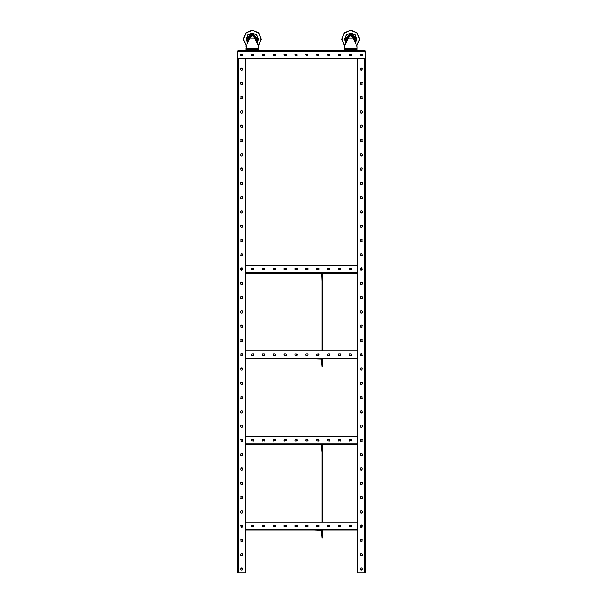 <?xml version="1.0" encoding="UTF-8"?>
<svg xmlns="http://www.w3.org/2000/svg" width="603" height="603" viewBox="0 0 603 603"><rect width="100%" height="100%" fill="white"/><g stroke="black" fill="none" stroke-linecap="round" stroke-linejoin="round"><path stroke-width="0.9" d="M365.719 51.353L365.064 50.697L237.936 50.697L237.567 51.353L365.719 51.353L365.433 572.85L357.579 572.85L357.579 58.551M245.421 58.551L245.421 572.85L237.567 572.85L237.281 51.353L237.567 58.551L365.433 58.551L365.064 50.697M242.489 55.619L242.919 55.197L242.489 54.051L240.491 54.481L240.921 55.619L242.489 55.619L242.489 54.051M362.079 55.619L362.509 55.197L362.079 54.051L360.081 54.481L360.511 55.619L362.079 55.619L362.079 54.051M351.21 55.619L351.632 55.197L351.21 54.051L349.205 54.481L349.634 55.619L351.21 55.619M329.464 55.619L329.894 55.197L329.464 54.051L327.467 54.481L327.896 55.619L329.464 55.619M275.104 55.619L275.533 55.197L275.104 54.051L273.106 54.481L273.536 55.619L275.104 55.619M264.235 55.619L264.664 55.197L264.235 54.051L262.237 54.481L262.667 55.619L264.235 55.619M253.366 55.619L253.795 55.197L253.366 54.051L251.368 54.481L251.79 55.619L253.366 55.619M340.333 55.619L340.763 55.197L340.333 54.051L338.336 54.481L338.765 55.619L340.333 55.619M285.98 55.619L286.402 55.197L285.98 54.051L283.983 54.481L284.405 55.619L285.98 55.619M296.849 55.619L297.279 55.197L296.849 54.051L294.852 54.481L295.282 55.619L296.849 55.619M307.718 55.619L308.148 55.197L307.718 54.051L305.721 54.481L306.151 55.619L307.718 55.619M318.595 55.619L319.017 55.197L318.595 54.051L316.598 54.481L317.02 55.619L318.595 55.619M237.936 50.697L237.281 51.353M242.489 511.08L242.067 510.658L240.921 511.08L240.921 512.656L241.351 513.078L242.489 512.656L242.067 510.658M242.489 496.804L241.351 496.375L240.921 498.372L241.351 498.802L242.489 498.372L242.067 496.375M242.489 482.521L242.067 482.091L240.921 482.521L240.921 484.088L241.351 484.518L242.489 484.088L242.067 482.091M242.489 468.237L241.351 467.807L240.921 469.805L241.351 470.234L242.489 469.805L242.067 467.807M242.489 453.953L242.067 453.524L240.921 453.953L240.921 455.521L241.351 455.951L242.489 455.521L242.067 453.524M242.489 439.67L240.944 439.534L241.351 441.667L242.489 441.245L242.489 439.67L242.067 439.248L240.921 439.67M242.489 425.386L242.067 424.964L240.921 425.386L240.921 426.962L241.351 427.391L242.489 426.962L242.067 424.964M242.489 411.11L242.067 410.681L240.921 411.11L240.921 412.678L241.351 413.108L242.489 412.678L242.067 410.681M242.489 396.827L241.351 396.397L240.921 398.395L241.351 398.824L242.489 398.395L242.067 396.397M242.489 382.543L242.067 382.114L240.921 382.543L240.921 384.111L241.351 384.541L242.489 384.111L242.067 382.114M242.489 368.26L241.351 367.83L240.921 369.827L241.351 370.257L242.489 369.827L242.067 367.83M242.489 353.976L240.929 353.916L241.351 355.974L242.489 355.551L242.489 353.976L242.067 353.554L240.921 353.976M242.489 339.7L241.351 339.27L240.921 341.268L241.351 341.697L242.489 341.268L242.067 339.27M242.489 325.416L241.351 324.987L240.921 326.984L241.351 327.414L242.489 326.984L242.067 324.987M242.489 296.849L242.067 296.42L240.921 296.849L240.921 298.417L241.351 298.847L242.489 298.417L242.067 296.42M242.489 282.566L242.067 282.144L240.921 282.566L240.921 284.141L241.351 284.563L242.489 284.141L242.067 282.144M242.489 154.029L242.067 153.599L240.921 154.029L240.921 155.597L241.351 156.026L242.489 155.597L242.067 153.599M242.489 139.745L241.351 139.316L240.921 141.313L241.351 141.743L242.489 141.313L242.067 139.316M242.489 125.462L242.067 125.032L240.921 125.462L240.921 127.037L241.351 127.459L242.489 127.037L242.067 125.032M242.489 111.178L242.067 110.756L240.921 111.178L240.921 112.753L241.351 113.183L242.489 112.753L242.067 110.756M242.489 311.133L242.067 310.703L240.921 311.133L240.921 312.701L241.351 313.13L242.489 312.701L242.067 310.703M242.489 68.335L242.067 67.905L240.921 68.335L240.921 69.903L241.351 70.332L242.489 69.903L242.067 67.905M242.489 82.619L242.067 82.189L240.921 82.619L240.921 84.186L241.351 84.616L242.489 84.186L242.067 82.189M242.489 96.902L241.351 96.472L240.921 98.47L241.351 98.9L242.489 98.47L242.067 96.472M242.489 168.312L241.351 167.883L240.921 169.88L241.351 170.31L242.489 169.88L242.067 167.883M242.489 182.596L242.067 182.166L240.921 182.596L240.921 184.164L241.351 184.593L242.489 184.164L242.067 182.166M242.489 196.872L242.067 196.45L240.921 196.872L240.921 198.447L241.351 198.869L242.489 198.447L242.067 196.45M242.489 211.156L242.067 210.726L240.921 211.156L240.921 212.723L241.351 213.153L242.489 212.723L242.067 210.726M242.489 225.439L242.067 225.009L240.921 225.439L240.921 227.007L241.351 227.437L242.489 227.007L242.067 225.009M242.489 239.723L241.351 239.293L240.921 241.29L241.351 241.72L242.489 241.29L242.067 239.293M242.489 254.006L241.351 253.577L240.921 255.574L241.351 256.004L242.489 255.574L242.067 253.577M242.489 525.364L240.981 525.153L241.351 527.361L242.489 526.932L242.489 525.364L242.067 524.934L240.921 525.364M242.489 539.647L241.351 539.218L240.921 541.215L241.351 541.645L242.489 541.215L242.067 539.218M242.489 553.931L242.067 553.501L240.921 553.931L240.921 555.499L241.351 555.928L242.489 555.499L242.067 553.501M242.489 568.214L241.351 567.785L240.921 569.782L241.351 570.212L242.489 569.782L242.067 567.785M240.921 54.051L240.921 55.619M240.921 512.656L241.351 513.078M242.067 513.078L242.489 512.656M241.351 510.658L240.921 511.08M240.921 498.372L241.351 498.802M242.067 498.802L242.489 498.372M241.351 496.375L240.921 496.804M240.921 484.088L241.351 484.518M242.067 484.518L242.489 484.088M241.351 482.091L240.921 482.521M240.921 469.805L241.351 470.234M242.067 470.234L242.489 469.805M241.351 467.807L240.921 468.237M240.921 455.521L241.351 455.951M242.067 455.951L242.489 455.521M241.351 453.524L240.921 453.953M240.921 426.962L241.351 427.391M242.067 427.391L242.489 426.962M241.351 424.964L240.921 425.386M240.921 412.678L241.351 413.108M242.067 413.108L242.489 412.678M241.351 410.681L240.921 411.11M240.921 398.395L241.351 398.824M242.067 398.824L242.489 398.395M241.351 396.397L240.921 396.827M240.921 384.111L241.351 384.541M242.067 384.541L242.489 384.111M241.351 382.114L240.921 382.543M240.921 369.827L241.351 370.257M242.067 370.257L242.489 369.827M241.351 367.83L240.921 368.26M240.921 341.268L241.351 341.697M242.067 341.697L242.489 341.268M241.351 339.27L240.921 339.7M240.921 312.701L241.351 313.13M242.067 313.13L242.489 312.701M241.351 310.703L240.921 311.133M240.921 298.417L241.351 298.847M242.067 298.847L242.489 298.417M241.351 296.42L240.921 296.849M240.921 284.141L241.351 284.563M242.067 284.563L242.489 284.141M241.351 282.144L240.921 282.566M240.921 155.597L241.351 156.026M242.067 156.026L242.489 155.597M241.351 153.599L240.921 154.029M240.921 141.313L241.351 141.743M242.067 141.743L242.489 141.313M241.351 139.316L240.921 139.745M240.921 127.037L241.351 127.459M242.067 127.459L242.489 127.037M241.351 125.032L240.921 125.462M240.921 112.753L241.351 113.183M242.067 113.183L242.489 112.753M241.351 110.756L240.921 111.178M240.921 326.984L241.351 327.414M242.067 327.414L242.489 326.984M241.351 324.987L240.921 325.416M240.921 69.903L241.351 70.332M242.067 70.332L242.489 69.903M241.351 67.905L240.921 68.335M240.921 84.186L241.351 84.616M242.067 84.616L242.489 84.186M241.351 82.189L240.921 82.619M240.921 98.47L241.351 98.9M242.067 98.9L242.489 98.47M241.351 96.472L240.921 96.902M240.921 169.88L241.351 170.31M242.067 170.31L242.489 169.88M241.351 167.883L240.921 168.312M240.921 184.164L241.351 184.593M242.067 184.593L242.489 184.164M241.351 182.166L240.921 182.596M240.921 198.447L241.351 198.869M242.067 198.869L242.489 198.447M241.351 196.45L240.921 196.872M240.921 212.723L241.351 213.153M242.067 213.153L242.489 212.723M241.351 210.726L240.921 211.156M240.921 227.007L241.351 227.437M242.067 227.437L242.489 227.007M241.351 225.009L240.921 225.439M240.921 241.29L241.351 241.72M242.067 241.72L242.489 241.29M241.351 239.293L240.921 239.723M240.921 255.574L241.351 256.004M242.067 256.004L242.489 255.574M241.351 253.577L240.921 254.006M240.996 269.858L241.351 270.287L242.489 269.858L242.067 267.86L240.921 268.282L240.921 269.858L242.489 269.858M240.921 541.215L241.351 541.645M242.067 541.645L242.489 541.215M241.351 539.218L240.921 539.647M240.921 555.499L241.351 555.928M242.067 555.928L242.489 555.499M241.351 553.501L240.921 553.931M240.921 569.782L241.351 570.212M242.067 570.212L242.489 569.782M241.351 567.785L240.921 568.214M360.511 54.051L360.511 55.619M360.511 512.656L360.933 513.078L362.079 512.656L362.079 511.08L361.649 510.658L360.511 511.08L360.933 513.078M360.511 498.372L360.933 498.802L362.079 498.372L362.079 496.804L361.649 496.375L360.511 496.804L360.933 498.802M360.511 484.088L360.933 484.518L362.079 484.088L362.079 482.521L361.649 482.091L360.511 482.521L360.933 484.518M360.511 469.805L361.649 470.234L362.079 468.237L361.649 467.807L360.511 468.237L360.933 470.234M360.511 455.521L360.933 455.951L362.079 455.521L362.079 453.953L361.649 453.524L360.511 453.953L360.933 455.951M360.511 441.245L360.933 441.667L362.079 441.245L361.649 439.248L360.511 439.67L360.511 441.245M360.511 426.962L360.933 427.391L362.079 426.962L362.079 425.386L361.649 424.964L360.511 425.386L360.933 427.391M360.511 412.678L361.649 413.108L362.079 411.11L361.649 410.681L360.511 411.11L360.933 413.108M360.511 398.395L361.649 398.824L362.079 396.827L361.649 396.397L360.511 396.827L360.933 398.824M360.511 384.111L360.933 384.541L362.079 384.111L362.079 382.543L361.649 382.114L360.511 382.543L360.933 384.541M360.511 369.827L361.649 370.257L362.079 368.26L361.649 367.83L360.511 368.26L360.933 370.257M360.511 355.551L360.933 355.974L362.079 355.551L361.649 353.554L360.511 353.976L360.511 355.551M360.511 341.268L361.649 341.697L362.079 339.7L361.649 339.27L360.511 339.7L360.933 341.697M360.511 326.984L361.649 327.414L362.079 325.416L361.649 324.987L360.511 325.416L360.933 327.414M360.511 298.417L360.933 298.847L362.079 298.417L362.079 296.849L361.649 296.42L360.511 296.849L360.933 298.847M360.511 284.141L360.933 284.563L362.079 284.141L362.079 282.566L361.649 282.144L360.511 282.566L360.933 284.563M360.511 155.597L360.933 156.026L362.079 155.597L362.079 154.029L361.649 153.599L360.511 154.029L360.933 156.026M360.511 141.313L361.649 141.743L362.079 139.745L361.649 139.316L360.511 139.745L360.933 141.743M360.511 127.037L360.933 127.459L362.079 127.037L362.079 125.462L361.649 125.032L360.511 125.462L360.933 127.459M360.511 112.753L360.933 113.183L362.079 112.753L362.079 111.178L361.649 110.756L360.511 111.178L360.933 113.183M360.511 312.701L360.933 313.13L362.079 312.701L362.079 311.133L361.649 310.703L360.511 311.133L360.933 313.13M360.511 69.903L361.649 70.332L362.079 68.335L361.649 67.905L360.511 68.335L360.933 70.332M360.511 84.186L361.649 84.616L362.079 82.619L361.649 82.189L360.511 82.619L360.933 84.616M360.511 98.47L361.649 98.9L362.079 96.902L361.649 96.472L360.511 96.902L360.933 98.9M360.511 169.88L361.649 170.31L362.079 168.312L361.649 167.883L360.511 168.312L360.933 170.31M360.511 184.164L360.933 184.593L362.079 184.164L362.079 182.596L361.649 182.166L360.511 182.596L360.933 184.593M360.511 198.447L360.933 198.869L362.079 198.447L362.079 196.872L361.649 196.45L360.511 196.872L360.933 198.869M360.511 212.723L360.933 213.153L362.079 212.723L362.079 211.156L361.649 210.726L360.511 211.156L360.933 213.153M360.511 227.007L360.933 227.437L362.079 227.007L362.079 225.439L361.649 225.009L360.511 225.439L360.933 227.437M360.511 241.29L361.649 241.72L362.079 239.723L361.649 239.293L360.511 239.723L360.933 241.72M360.511 255.574L361.649 256.004L362.079 254.006L361.649 253.577L360.511 254.006L360.933 256.004M360.511 269.858L360.933 270.287L362.079 269.858L361.649 267.86L360.511 268.282L360.511 269.858L362.004 269.858M360.511 526.932L360.933 527.361L362.079 526.932L361.649 524.934L360.511 525.364L360.511 526.932M360.511 541.215L361.649 541.645L362.079 539.647L361.649 539.218L360.511 539.647L360.933 541.645M360.511 555.499L360.933 555.928L362.079 555.499L362.079 553.931L361.649 553.501L360.511 553.931L360.933 555.928M360.511 569.782L361.649 570.212L362.079 568.214L361.649 567.785L360.511 568.214L360.933 570.212M362.079 511.08L361.649 510.658M361.649 513.078L362.079 512.656M360.933 510.658L360.511 511.08M362.079 496.804L361.649 496.375M361.649 498.802L362.079 498.372M360.933 496.375L360.511 496.804M362.079 482.521L361.649 482.091M361.649 484.518L362.079 484.088M360.933 482.091L360.511 482.521M362.079 468.237L361.649 467.807M361.649 470.234L362.079 469.805M360.933 467.807L360.511 468.237M362.079 453.953L361.649 453.524M361.649 455.951L362.079 455.521M360.933 453.524L360.511 453.953M362.079 439.67L360.511 439.67M362.079 425.386L361.649 424.964M361.649 427.391L362.079 426.962M360.933 424.964L360.511 425.386M362.079 411.11L361.649 410.681M361.649 413.108L362.079 412.678M360.933 410.681L360.511 411.11M362.079 396.827L361.649 396.397M361.649 398.824L362.079 398.395M360.933 396.397L360.511 396.827M362.079 382.543L361.649 382.114M361.649 384.541L362.079 384.111M360.933 382.114L360.511 382.543M362.079 368.26L361.649 367.83M361.649 370.257L362.079 369.827M360.933 367.83L360.511 368.26M362.079 353.976L360.511 353.976M362.079 339.7L361.649 339.27M361.649 341.697L362.079 341.268M360.933 339.27L360.511 339.7M362.079 311.133L361.649 310.703M361.649 313.13L362.079 312.701M360.933 310.703L360.511 311.133M362.079 296.849L361.649 296.42M361.649 298.847L362.079 298.417M360.933 296.42L360.511 296.849M362.079 282.566L361.649 282.144M361.649 284.563L362.079 284.141M360.933 282.144L360.511 282.566M362.079 154.029L361.649 153.599M361.649 156.026L362.079 155.597M360.933 153.599L360.511 154.029M362.079 139.745L361.649 139.316M361.649 141.743L362.079 141.313M360.933 139.316L360.511 139.745M362.079 125.462L361.649 125.032M361.649 127.459L362.079 127.037M360.933 125.032L360.511 125.462M362.079 111.178L361.649 110.756M361.649 113.183L362.079 112.753M360.933 110.756L360.511 111.178M362.079 325.416L361.649 324.987M361.649 327.414L362.079 326.984M360.933 324.987L360.511 325.416M362.079 68.335L361.649 67.905M361.649 70.332L362.079 69.903M360.933 67.905L360.511 68.335M362.079 82.619L361.649 82.189M361.649 84.616L362.079 84.186M360.933 82.189L360.511 82.619M362.079 96.902L361.649 96.472M361.649 98.9L362.079 98.47M360.933 96.472L360.511 96.902M362.079 168.312L361.649 167.883M361.649 170.31L362.079 169.88M360.933 167.883L360.511 168.312M362.079 182.596L361.649 182.166M361.649 184.593L362.079 184.164M360.933 182.166L360.511 182.596M362.079 196.872L361.649 196.45M361.649 198.869L362.079 198.447M360.933 196.45L360.511 196.872M362.079 211.156L361.649 210.726M361.649 213.153L362.079 212.723M360.933 210.726L360.511 211.156M362.079 225.439L361.649 225.009M361.649 227.437L362.079 227.007M360.933 225.009L360.511 225.439M362.079 239.723L361.649 239.293M361.649 241.72L362.079 241.29M360.933 239.293L360.511 239.723M362.079 254.006L361.649 253.577M361.649 256.004L362.079 255.574M360.933 253.577L360.511 254.006M362.079 525.364L360.511 525.364M362.079 539.647L361.649 539.218M361.649 541.645L362.079 541.215M360.933 539.218L360.511 539.647M362.079 553.931L361.649 553.501M361.649 555.928L362.079 555.499M360.933 553.501L360.511 553.931M362.079 568.214L361.649 567.785M361.649 570.212L362.079 569.782M360.933 567.785L360.511 568.214M245.7 273.212L245.421 273.498M362.004 268.282L360.511 268.282M240.996 268.282L242.489 268.282M253.418 269.858L253.848 268.712L251.85 268.282L251.421 268.712L251.85 269.858L253.848 269.428M275.141 269.858L275.563 269.428L275.141 268.282L273.566 268.282L273.144 268.712L273.566 269.858L275.563 269.428M329.434 269.858L329.856 269.428L329.434 268.282L327.859 268.282L327.437 268.712L327.859 269.858L329.856 269.428M340.288 269.858L340.718 268.712L338.72 268.282L338.291 268.712L338.72 269.858L340.718 269.428M351.15 269.858L351.579 268.712L349.582 268.282L349.152 268.712L349.582 269.858L351.579 269.428M264.28 269.858L264.709 268.712L262.712 268.282L262.282 268.712L262.712 269.858L264.709 269.428M318.572 269.858L319.002 268.712L317.005 268.282L316.575 268.712L317.005 269.858L319.002 269.428M307.711 269.858L308.141 269.428L307.711 268.282L305.713 268.712L306.143 269.858L308.141 269.428M296.857 269.858L297.287 268.712L295.289 268.282L294.859 268.712L295.289 269.858L297.287 269.428M285.995 269.858L286.425 269.428L285.995 268.282L283.998 268.712L284.428 269.858L286.425 269.428M357.579 265.358L245.421 265.358L357.579 265.358M351.579 268.712L351.15 268.282M349.582 268.282L349.152 268.712M349.152 269.428L349.582 269.858M329.856 268.712L329.434 268.282M327.859 268.282L327.437 268.712M327.437 269.428L327.859 269.858M275.563 268.712L275.141 268.282M273.566 268.282L273.144 268.712M273.144 269.428L273.566 269.858M264.709 268.712L264.28 268.282M262.712 268.282L262.282 268.712M262.282 269.428L262.712 269.858M253.848 268.712L253.418 268.282M251.85 268.282L251.421 268.712M251.421 269.428L251.85 269.858M340.718 268.712L340.288 268.282M338.72 268.282L338.291 268.712M338.291 269.428L338.72 269.858M286.425 268.712L285.995 268.282M284.428 268.282L283.998 268.712M283.998 269.428L284.428 269.858M297.287 268.712L296.857 268.282M295.289 268.282L294.859 268.712M294.859 269.428L295.289 269.858M308.141 268.712L307.711 268.282M306.143 268.282L305.713 268.712M305.713 269.428L306.143 269.858M319.002 268.712L318.572 268.282M317.005 268.282L316.575 268.712M316.575 269.428L317.005 269.858M245.421 273.212L357.579 273.212M321.927 273.212L321.927 273.868L321.271 273.212L321.927 273.868L321.927 281.058L321.64 273.868L314.08 273.212M245.7 358.83L245.421 359.117M245.7 444.456L245.421 444.735M245.7 530.075L245.421 530.361M321.927 358.83L321.927 359.486L321.271 358.83L321.927 359.486L321.927 366.677L321.271 359.117L314.08 358.83M321.927 444.456L321.927 445.112L321.271 444.456L321.927 445.112L321.927 452.303L321.271 444.735L314.08 444.456M321.927 530.075L321.927 530.73L321.271 530.075L321.927 530.73L321.927 537.921L321.271 530.361L314.08 530.075M240.996 355.476L242.489 355.476M362.004 355.476L360.511 355.476M351.15 355.476L351.579 355.046L351.15 353.908L349.582 353.908L349.152 354.338L349.582 355.476L351.579 355.046M329.434 355.476L329.856 355.046L329.434 353.908L327.859 353.908L327.437 354.338L327.859 355.476L329.856 355.046M275.141 355.476L275.563 355.046L275.141 353.908L273.566 353.908L273.144 354.338L273.566 355.476L275.563 355.046M264.28 355.476L264.709 355.046L264.28 353.908L262.712 353.908L262.282 354.338L262.712 355.476L264.709 355.046M253.418 355.476L253.848 355.046L253.418 353.908L251.85 353.908L251.421 354.338L251.85 355.476L253.848 355.046M340.288 355.476L340.718 355.046L340.288 353.908L338.72 353.908L338.291 354.338L338.72 355.476L340.718 355.046M285.995 355.476L286.425 355.046L285.995 353.908L284.428 353.908L283.998 354.338L284.428 355.476L286.425 355.046M296.857 355.476L297.287 354.338L295.289 353.908L294.859 354.338L295.289 355.476L297.287 355.046M307.711 355.476L308.141 355.046L307.711 353.908L306.143 353.908L305.713 354.338L306.143 355.476L308.141 355.046M318.572 355.476L319.002 354.338L317.005 353.908L316.575 354.338L317.005 355.476L319.002 355.046M321.927 281.058L321.927 350.984L245.421 350.984L357.579 350.984L322.643 350.984L322.643 274.207L321.927 274.207M245.421 358.83L357.579 358.83M240.996 441.102L242.489 441.102M362.004 441.102L360.511 441.102M351.15 441.102L351.579 440.672L351.15 439.527L349.152 439.956L349.582 441.102L351.579 440.672M329.434 441.102L329.856 440.672L329.434 439.527L327.859 439.527L327.437 439.956L327.859 441.102L329.856 440.672M275.141 441.102L275.563 440.672L275.141 439.527L273.566 439.527L273.144 439.956L273.566 441.102L275.563 440.672M264.28 441.102L264.709 440.672L264.28 439.527L262.282 439.956L262.712 441.102L264.709 440.672M253.418 441.102L253.848 440.672L253.418 439.527L251.421 439.956L251.85 441.102L253.848 440.672M340.288 441.102L340.718 440.672L340.288 439.527L338.291 439.956L338.72 441.102L340.718 440.672M285.995 441.102L286.425 440.672L285.995 439.527L283.998 439.956L284.428 441.102L286.425 440.672M296.857 441.102L297.287 439.956L295.289 439.527L294.859 439.956L295.289 441.102L297.287 440.672M307.711 441.102L308.141 440.672L307.711 439.527L305.713 439.956L306.143 441.102L308.141 440.672M318.572 441.102L319.002 439.956L317.005 439.527L316.575 439.956L317.005 441.102L319.002 440.672M245.421 436.602L357.579 436.602L245.421 436.602M245.421 444.456L357.579 444.456M240.996 526.721L242.489 526.721M362.004 526.721L360.511 526.721M351.15 526.721L351.579 525.582L349.582 525.153L349.152 525.582L349.582 526.721L351.579 526.291M329.434 526.721L329.856 526.291L329.434 525.153L327.859 525.153L327.437 525.582L327.859 526.721L329.856 526.291M275.141 526.721L275.563 526.291L275.141 525.153L273.566 525.153L273.144 525.582L273.566 526.721L275.563 526.291M264.28 526.721L264.709 525.582L262.712 525.153L262.282 525.582L262.712 526.721L264.709 526.291M253.418 526.721L253.848 525.582L251.85 525.153L251.421 525.582L251.85 526.721L253.848 526.291M340.288 526.721L340.718 525.582L338.72 525.153L338.291 525.582L338.72 526.721L340.718 526.291M285.995 526.721L286.425 526.291L285.995 525.153L283.998 525.582L284.428 526.721L286.425 526.291M296.857 526.721L297.287 525.582L295.289 525.153L294.859 525.582L295.289 526.721L297.287 526.291M307.711 526.721L308.141 526.291L307.711 525.153L305.713 525.582L306.143 526.721L308.141 526.291M318.572 526.721L319.002 525.582L317.005 525.153L316.575 525.582L317.005 526.721L319.002 526.291M321.927 452.303L321.927 522.228L245.421 522.228L357.579 522.228L322.643 522.228L322.643 445.451L321.927 445.451M245.421 530.075L357.579 530.075M251.421 355.046L251.85 355.476M251.85 353.908L251.421 354.338M253.848 354.338L253.418 353.908M273.144 355.046L273.566 355.476M273.566 353.908L273.144 354.338M275.563 354.338L275.141 353.908M327.437 355.046L327.859 355.476M327.859 353.908L327.437 354.338M329.856 354.338L329.434 353.908M338.291 355.046L338.72 355.476M338.72 353.908L338.291 354.338M340.718 354.338L340.288 353.908M349.152 355.046L349.582 355.476M349.582 353.908L349.152 354.338M351.579 354.338L351.15 353.908M262.282 355.046L262.712 355.476M262.712 353.908L262.282 354.338M264.709 354.338L264.28 353.908M316.575 355.046L317.005 355.476M317.005 353.908L316.575 354.338M319.002 354.338L318.572 353.908M305.713 355.046L306.143 355.476M306.143 353.908L305.713 354.338M308.141 354.338L307.711 353.908M294.859 355.046L295.289 355.476M295.289 353.908L294.859 354.338M297.287 354.338L296.857 353.908M283.998 355.046L284.428 355.476M284.428 353.908L283.998 354.338M286.425 354.338L285.995 353.908M251.421 440.672L251.85 441.102M251.85 439.527L251.421 439.956M253.848 439.956L253.418 439.527M273.144 440.672L273.566 441.102M273.566 439.527L273.144 439.956M275.563 439.956L275.141 439.527M327.437 440.672L327.859 441.102M327.859 439.527L327.437 439.956M329.856 439.956L329.434 439.527M338.291 440.672L338.72 441.102M338.72 439.527L338.291 439.956M340.718 439.956L340.288 439.527M349.152 440.672L349.582 441.102M349.582 439.527L349.152 439.956M351.579 439.956L351.15 439.527M262.282 440.672L262.712 441.102M262.712 439.527L262.282 439.956M264.709 439.956L264.28 439.527M316.575 440.672L317.005 441.102M317.005 439.527L316.575 439.956M319.002 439.956L318.572 439.527M305.713 440.672L306.143 441.102M306.143 439.527L305.713 439.956M308.141 439.956L307.711 439.527M294.859 440.672L295.289 441.102M295.289 439.527L294.859 439.956M297.287 439.956L296.857 439.527M283.998 440.672L284.428 441.102M284.428 439.527L283.998 439.956M286.425 439.956L285.995 439.527M251.421 526.291L251.85 526.721M251.85 525.153L251.421 525.582M253.848 525.582L253.418 525.153M273.144 526.291L273.566 526.721M273.566 525.153L273.144 525.582M275.563 525.582L275.141 525.153M327.437 526.291L327.859 526.721M327.859 525.153L327.437 525.582M329.856 525.582L329.434 525.153M338.291 526.291L338.72 526.721M338.72 525.153L338.291 525.582M340.718 525.582L340.288 525.153M349.152 526.291L349.582 526.721M349.582 525.153L349.152 525.582M351.579 525.582L351.15 525.153M262.282 526.291L262.712 526.721M262.712 525.153L262.282 525.582M264.709 525.582L264.28 525.153M316.575 526.291L317.005 526.721M317.005 525.153L316.575 525.582M319.002 525.582L318.572 525.153M305.713 526.291L306.143 526.721M306.143 525.153L305.713 525.582M308.141 525.582L307.711 525.153M294.859 526.291L295.289 526.721M295.289 525.153L294.859 525.582M297.287 525.582L296.857 525.153M283.998 526.291L284.428 526.721M284.428 525.153L283.998 525.582M286.425 525.582L285.995 525.153M321.927 536.926L322.643 536.926L322.643 530.075M322.643 536.926L322.643 537.921L321.927 537.921M322.643 444.456L322.643 445.451M321.927 365.682L322.643 365.682L322.643 358.83M322.643 365.682L322.643 366.677L321.927 366.677M322.643 273.212L322.643 274.207M344.313 48.7L357.157 48.7L357.157 49.416L344.313 49.416L344.63 45.911L341.667 39.21L344.328 32.803L350.735 30.15L357.142 32.803L359.795 39.21L356.84 45.911L357.157 46.559L353.041 38.087L348.421 38.087L353.041 38.087M245.843 48.7L258.687 48.7L258.687 49.416L245.843 49.416L246.16 45.911L243.205 39.21L245.858 32.803L252.265 30.15L258.672 32.803L261.333 39.21L258.37 45.911L258.687 46.559L254.579 38.087L249.959 38.087L254.579 38.087M245.135 50.697L245.135 50.268L259.403 50.268L259.403 50.697M249.416 49.845L249.416 49.416M255.122 49.845L255.122 49.416M257.044 43.175L258.476 39.21L256.659 34.823L252.265 33.007L247.878 34.823L246.062 39.21L247.486 43.175M258.31 45.775L261.189 39.21L258.574 32.909L252.265 30.293L245.964 32.909L243.348 39.21L246.228 45.775M256.554 42.165L257.473 39.21L252.265 34.002L247.057 39.21L247.976 42.165M258.687 48.7L258.687 46.559M245.843 46.559L249.959 38.087M257.978 50.268L257.978 49.845L246.559 49.845L246.559 50.268M343.597 50.697L343.597 50.268L357.865 50.268L357.865 50.697M347.878 49.845L347.878 49.416M353.584 49.845L353.584 49.416M355.514 43.175L356.938 39.21L355.122 34.823L350.735 33.007L346.341 34.823L344.524 39.21L345.956 43.175M356.772 45.775L359.652 39.21L357.036 32.909L350.735 30.293L344.426 32.909L341.811 39.21L344.69 45.775M355.024 42.165L355.943 39.21L350.735 34.002L345.527 39.21L346.446 42.165M357.157 48.7L357.157 46.559M344.313 46.559L348.421 38.087M356.441 50.268L356.441 49.845L345.022 49.845L345.022 50.268M238.223 58.551L238.223 572.85M364.777 58.551L364.777 572.85M245.421 272.556L357.579 272.556M245.421 358.174L357.579 358.174M245.421 443.793L357.579 443.793M245.421 529.419L357.579 529.419M258.687 50.697L258.687 50.268M245.843 50.268L245.843 50.697M258.28 45.715L261.129 39.21L258.529 32.946L252.265 30.354L246.001 32.946L243.408 39.21L246.258 45.715M258.333 45.828L261.242 39.21L258.612 32.864L252.265 30.233L245.918 32.864L243.288 39.21L246.19 45.858M258.348 45.858L261.272 39.21L258.634 32.841L252.265 30.21L245.903 32.841L243.265 39.21L246.205 45.828M255.657 40.318L255.838 39.21L252.265 35.645L248.7 39.21L248.873 40.318M256.034 41.094L256.479 39.21L252.265 35.004L248.059 39.21L248.504 41.094M256.908 42.888L258.19 39.21L252.265 33.293L246.348 39.21L247.629 42.888M256.976 43.032L258.333 39.21L256.554 34.921L252.265 33.15L247.976 34.921L246.205 39.21L247.554 43.032M257.262 50.268L257.262 49.845M247.275 50.268L247.275 49.845M357.157 50.697L357.157 50.268M344.313 50.268L344.313 50.697M356.742 45.715L359.592 39.21L356.999 32.946L350.735 30.354L344.471 32.946L341.871 39.21L344.72 45.715M356.81 45.858L359.712 39.21L357.082 32.864L350.735 30.233L344.388 32.864L341.758 39.21L344.667 45.828M356.795 45.828L359.735 39.21L357.097 32.841L350.735 30.21L344.366 32.841L341.728 39.21L344.652 45.858M354.127 40.318L354.3 39.21L350.735 35.645L347.162 39.21L347.343 40.318M354.496 41.094L354.941 39.21L350.735 35.004L346.521 39.21L346.966 41.094M355.371 42.888L356.652 39.21L350.735 33.293L344.81 39.21L346.092 42.888M355.446 43.032L356.795 39.21L355.024 34.921L350.735 33.15L346.446 34.921L344.667 39.21L346.024 43.032M355.725 50.268L355.725 49.845M345.738 50.268L345.738 49.845"/></g></svg>
